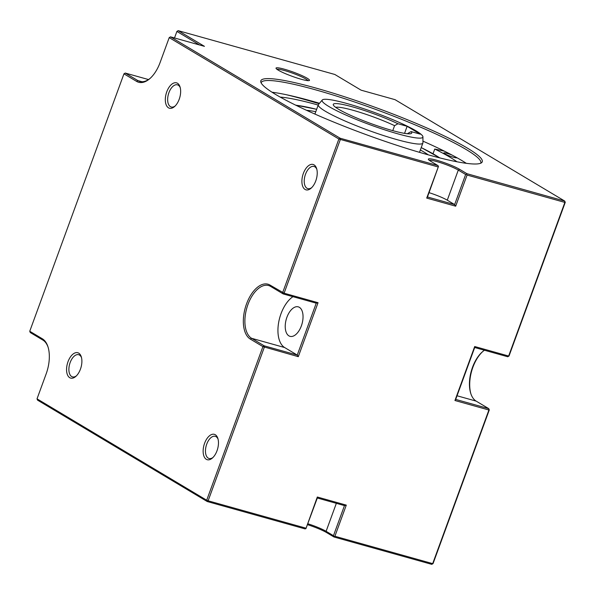 <?xml version="1.0" encoding="UTF-8"?>
<svg xmlns="http://www.w3.org/2000/svg" width="595" height="595" viewBox="0 0 595 595"><rect width="100%" height="100%" fill="white"/><g stroke="black" fill="none" stroke-linecap="round" stroke-linejoin="round"><path stroke-width="0.89" d="M392.767 130.64L394.582 125.664A873.594 729.879 120.9 0 0 397.943 123.745A41.762 5.087 20.1 0 0 352.798 106.936A41.762 5.087 20.1 0 0 333.364 105.055A41.762 5.087 20.1 0 0 392.194 130.483A41.762 5.087 20.1 0 0 411.204 133.54A41.762 5.087 20.1 0 0 411.078 131.592A873.594 729.879 -59.1 0 1 407.716 133.511A38.972 4.753 -159.9 0 1 407.925 133.786M335.706 107.36A38.972 4.753 -159.9 0 1 353.162 110.32A38.972 4.753 -159.9 0 1 394.582 125.664M466.316 163.328A116.925 14.25 20.1 0 0 456.908 157.705A6.962 0.848 -159.9 0 1 456.901 157.735A6.962 0.848 -159.9 0 1 451.925 156.775A6.962 0.848 -159.9 0 1 444.71 153.755A6.962 0.848 -159.9 0 1 443.833 152.945A6.962 0.848 -159.9 0 1 452.051 155.072A116.925 14.25 20.1 0 0 444.458 151.182A116.925 14.25 20.1 0 0 422.941 141.141M456.967 161.781A102.31 12.473 20.1 0 0 450.088 157.296A102.31 12.473 20.1 0 0 434.759 149.04L444.458 151.182M318.206 105.062A102.31 12.473 20.1 0 0 280.186 97.082M427.158 154.536A117.892 14.369 20.1 0 0 481.63 162.673A117.892 14.369 20.1 0 0 432.312 130.387A117.892 14.369 20.1 0 0 315.938 88.075A117.892 14.369 20.1 0 0 260.766 81.85A117.892 14.369 20.1 0 0 427.158 154.536M261.116 82.854A116.925 14.25 -159.9 0 1 261.175 82.675A116.925 14.25 -159.9 0 1 315.826 89.904A116.925 14.25 -159.9 0 1 427.946 130.394A116.925 14.25 -159.9 0 1 480.79 163.045A116.925 14.25 -159.9 0 1 480.715 163.216M456.908 157.705A116.925 14.25 20.1 0 0 452.051 155.072M319.493 103.285A116.925 14.25 20.1 0 0 311.743 101.061A116.925 14.25 20.1 0 0 286.388 94.731A116.925 14.25 20.1 0 0 272.041 92.232M322.267 100.012L318.466 104.497A55.677 6.783 20.1 0 0 318.31 104.765A55.677 6.783 20.1 0 0 343.471 120.316A55.677 6.783 20.1 0 0 396.865 139.594A55.677 6.783 20.1 0 0 422.889 143.038A55.677 6.783 20.1 0 0 422.941 142.733L422.933 136.857A53.654 6.538 -159.9 0 1 397.81 133.83A53.654 6.538 -159.9 0 1 345.405 114.828A53.654 6.538 -159.9 0 1 322.267 100.012A53.654 6.538 -159.9 0 1 347.19 103.59A53.654 6.538 -159.9 0 1 397.668 121.737A53.654 6.538 -159.9 0 1 422.933 136.857M215.293 434.744A13.179 7.066 -74.4 0 0 204.583 443.312A13.179 7.066 -74.4 0 0 206.309 459.31A13.179 7.066 -74.4 0 0 212.37 458.046A13.179 7.066 -74.4 0 0 217.859 438.426A13.179 7.066 -74.4 0 0 215.293 434.744M212.965 457.488A11.506 6.166 105.6 0 1 209.061 458.492A11.506 6.166 105.6 0 1 208.235 458.135A11.506 6.166 105.6 0 1 206.458 444.948A11.506 6.166 105.6 0 1 215.264 436.328A11.506 6.166 105.6 0 1 216.082 436.678A11.506 6.166 105.6 0 1 218.075 439.214M177.481 83.255A13.179 7.066 -74.4 0 0 166.764 91.823A13.179 7.066 -74.4 0 0 168.489 107.829A13.179 7.066 -74.4 0 0 174.558 106.557A13.179 7.066 -74.4 0 0 180.04 86.937A13.179 7.066 -74.4 0 0 177.481 83.255M175.146 105.999A11.506 6.166 105.6 0 1 171.241 107.003A11.506 6.166 105.6 0 1 170.415 106.646A11.506 6.166 105.6 0 1 168.645 93.46A11.506 6.166 105.6 0 1 177.444 84.84A11.506 6.166 105.6 0 1 178.269 85.197A11.506 6.166 105.6 0 1 180.263 87.725M314.056 164.867A13.179 7.066 -74.4 0 0 303.346 173.442A13.179 7.066 -74.4 0 0 305.064 189.441A13.179 7.066 -74.4 0 0 311.133 188.169A13.179 7.066 -74.4 0 0 316.622 168.556A13.179 7.066 -74.4 0 0 314.056 164.867M311.728 187.611A11.506 6.166 105.6 0 1 307.816 188.615A11.506 6.166 105.6 0 1 306.99 188.265A11.506 6.166 105.6 0 1 305.22 175.079A11.506 6.166 105.6 0 1 314.019 166.451A11.506 6.166 105.6 0 1 314.844 166.808A11.506 6.166 105.6 0 1 316.838 169.337M78.719 353.132A13.179 7.066 -74.4 0 0 68.008 361.701A13.179 7.066 -74.4 0 0 69.727 377.699A13.179 7.066 -74.4 0 0 75.796 376.434A13.179 7.066 -74.4 0 0 81.284 356.814A13.179 7.066 -74.4 0 0 78.719 353.132M76.391 375.869A11.506 6.166 105.6 0 1 72.478 376.88A11.506 6.166 105.6 0 1 71.653 376.523A11.506 6.166 105.6 0 1 69.883 363.337A11.506 6.166 105.6 0 1 78.681 354.709A11.506 6.166 105.6 0 1 79.507 355.066A11.506 6.166 105.6 0 1 81.5 357.602M307.243 78.272A17.82 2.172 20.1 0 0 287.772 70.225A17.82 2.172 20.1 0 0 276.058 68.395A17.82 2.172 20.1 0 0 278.267 70.165A17.82 2.172 20.1 0 0 295.737 77.566A17.82 2.172 20.1 0 0 309.266 80.548A17.82 2.172 20.1 0 0 307.243 78.272M276.95 69.303A16.705 2.038 -159.9 0 1 289.75 72.181A16.705 2.038 -159.9 0 1 305.956 79.061A16.705 2.038 -159.9 0 1 307.994 80.66M288.91 335.863A15.314 8.204 -74.4 0 0 290.01 336.339A15.314 8.204 -74.4 0 0 301.717 324.863A15.314 8.204 -74.4 0 0 299.359 307.317A15.314 8.204 -74.4 0 0 298.259 306.849A15.314 8.204 -74.4 0 0 286.552 318.318A15.314 8.204 -74.4 0 0 288.91 335.863M270.584 286.396L283.19 293.93L316.243 303.175L297.247 355.074L264.195 345.829L251.588 338.295A27.839 14.92 105.6 0 1 247.304 306.395A27.839 14.92 105.6 0 1 268.59 285.533A27.839 14.92 105.6 0 1 270.584 286.396L270.056 285.102A28.954 15.515 -74.4 0 0 246.523 303.933A28.954 15.515 -74.4 0 0 250.302 339.076L262.916 346.61L206.696 500.231L37.024 398.843L46.142 373.935A28.954 15.515 -74.4 0 0 47.994 346.878A28.954 15.515 -74.4 0 0 42.357 338.786L29.75 331.251L123.953 73.832L125.24 73.051L148.505 79.559M292.971 296.667A27.839 14.92 -74.4 0 0 278.549 323.092A27.839 14.92 -74.4 0 0 284.641 347.539L297.247 355.074L298.296 356.68L318.05 302.706L284.098 293.209L340.31 139.587L340.169 138.233L170.497 36.845L204.449 46.343L178.188 30.65L334.829 74.472L361.098 90.172L395.05 99.67L564.722 201.058L466.934 173.695L459.578 169.307A17.82 2.172 20.1 0 0 440.107 161.252A17.82 2.172 20.1 0 0 428.393 159.423A17.82 2.172 20.1 0 0 430.602 161.2L437.957 165.588L438.485 166.392L426.712 198.083L455.681 206.19L467.075 175.049L466.554 174.246L466.934 173.695M150.275 78.235A27.839 14.92 105.6 0 1 139.84 81.441A27.839 14.92 105.6 0 1 137.847 80.585L125.24 73.051M484.479 350.247A27.839 14.92 -74.4 0 0 482.322 351.898A27.839 14.92 -74.4 0 0 470.727 393.34A27.839 14.92 -74.4 0 0 476.149 401.119L488.755 408.653L455.703 399.409L474.698 347.51L507.751 356.755L509.03 355.974L565.25 202.352L564.722 201.058L564.871 202.412L565.25 202.352M174.506 37.968L176.901 31.431L199.563 44.975M29.75 331.251L30.278 332.546L42.885 340.08A27.839 14.92 105.6 0 1 48.143 347.376M470.89 393.823A28.954 15.515 105.6 0 1 482.709 351.571M467.075 175.049L564.871 202.412L508.651 356.033L474.698 346.528L474.698 347.51M474.698 346.528L454.944 400.509L488.904 410.007L432.684 563.629L334.888 536.266L346.29 505.125L317.313 497.018L305.919 528.65L305.012 528.888L207.224 501.526L206.696 500.231L208.124 500.804L264.344 347.183L264.195 345.829L262.916 346.61L298.296 356.68M455.703 399.409L454.944 400.509M509.03 355.974L507.751 356.755M316.243 303.175L318.05 302.706M489.283 409.948L488.755 408.653L488.904 410.007L489.283 409.948L433.063 563.569L431.777 564.35L433.063 563.569M123.953 73.832L136.56 81.366A28.954 15.515 -74.4 0 0 149.888 78.577A28.954 15.515 -74.4 0 0 160.092 62.542L169.211 37.626L338.882 139.014L282.662 292.636L283.19 293.93L284.098 293.209L270.056 285.102M437.957 165.588L340.169 138.233L338.882 139.014L438.106 166.942M169.211 37.626L170.497 36.845M305.919 528.159L208.124 500.804L207.224 501.526L37.552 400.137L37.024 398.843M176.901 31.431L178.188 30.65M466.554 174.246L465.647 174.484L454.632 204.583L447.276 200.188A16.705 2.038 20.1 0 0 429.055 192.654M429.293 160.33A16.705 2.038 -159.9 0 1 442.085 163.209A16.705 2.038 -159.9 0 1 458.291 170.088L465.647 174.484M305.919 528.65L317.313 498L344.475 505.601L333.46 535.701L326.105 531.305A16.705 2.038 20.1 0 0 307.883 523.764M307.555 524.671A17.82 2.172 -159.9 0 1 326.633 532.599L333.988 536.988L333.988 536.504L334.888 536.266M333.46 535.701L333.988 536.504M333.988 536.988L431.777 564.35M346.29 505.125L344.475 505.601M317.313 498L317.313 497.018M455.681 206.19L454.632 204.583L427.47 196.982L438.485 166.392M426.712 198.083L427.47 196.982M286.388 94.731A121.105 14.763 -159.9 0 1 315.722 102.727A11.134 1.354 20.1 0 0 319.195 103.634M433.041 153.726L434.759 149.04M397.943 123.745L407.129 126.311L420.263 134.158L411.078 131.592M407.129 126.311L404.548 133.369M428.259 154.841A70.76 8.627 20.1 0 0 423.766 151.933A70.76 8.627 20.1 0 0 420.353 149.977M315.774 111.704A70.76 8.627 20.1 0 0 306.589 110.313M439.683 157.876A85.152 10.375 20.1 0 0 435.466 155.206A85.152 10.375 20.1 0 0 421.215 147.597M316.644 109.331A85.152 10.375 20.1 0 0 295.908 105.263M250.302 339.076L251.588 338.295L284.641 347.539M136.56 81.366L137.847 80.585L141.989 81.746M476.149 401.119L457.034 395.772M42.885 340.08L42.357 338.786M459.578 169.307L458.291 170.088L447.276 200.188M326.633 532.599L326.105 531.305L336.346 503.325M422.889 143.038L419.482 152.335M295.641 105.129L316.652 109.294M421.23 147.567L439.973 157.95M318.31 104.765L314.911 114.062"/></g></svg>
